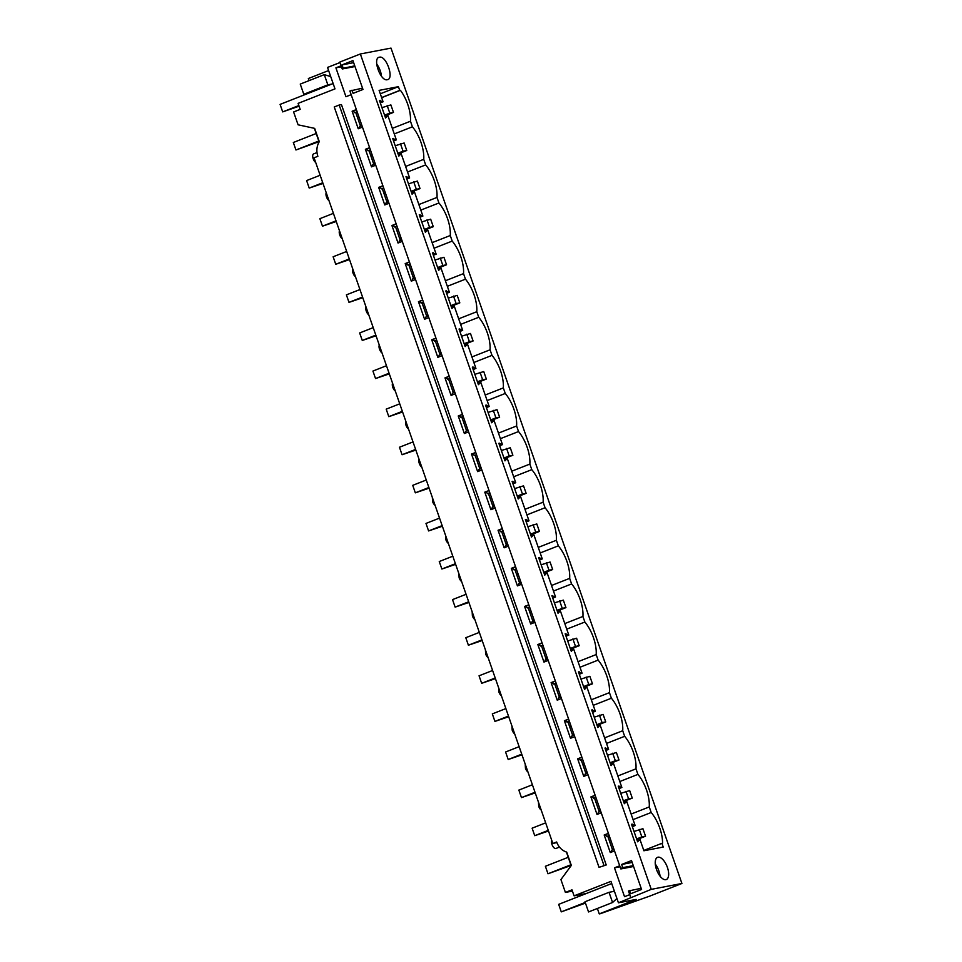 <?xml version="1.0" encoding="UTF-8"?>
<svg xmlns="http://www.w3.org/2000/svg" width="962" height="962" viewBox="0 0 962 962"><rect width="100%" height="100%" fill="white"/><g stroke="black" fill="none" stroke-linecap="round" stroke-linejoin="round"><path stroke-width="1.44" d="M556.866 842.532L552.849 843.494L556.673 841.99A15.921 14.105 -100.9 0 0 566.702 852.116L571.332 865.415L560.93 879.593L565.403 892.435L572.414 891.089M559.463 847.089L555.916 848.484A4.774 2.189 -111.5 0 1 551.984 844.456A4.774 2.189 -111.5 0 1 551.743 840.307M339.983 62.542L327.525 67.436L334.992 88.877L298.112 103.379L300.192 109.367L293.602 111.965L298.088 124.807L314.67 128.379L319.3 141.679A15.921 14.105 79.1 0 0 317.881 156.301L314.069 157.804L552.849 843.494M597.366 908.477L599.254 913.9L600.372 913.684L649.951 896.031L681.914 883.477L651.262 889.357L618.434 902.801L610.954 881.36L574.073 895.85L571.981 889.85L565.403 892.435M629.749 894.648L624.53 896.692L614.477 867.832L619.696 865.776M620.694 868.47L623.364 867.964L620.634 868.482L349.891 91.005L362.53 88.155M614.514 850.889L610.281 852.548L604.172 835.004L608.405 833.345M601.25 812.794L597.017 814.453L590.908 796.909L595.129 795.249M587.974 774.699L583.754 776.37L577.645 758.814L581.866 757.154M574.711 736.615L570.49 738.275L564.381 720.718L568.602 719.059M561.447 698.52L557.226 700.18L551.118 682.623L555.339 680.964M548.184 660.425L543.963 662.084L537.842 644.54L542.075 642.881M534.92 622.33L530.687 623.989L524.579 606.445L528.811 604.785M521.657 584.235L517.424 585.894L511.315 568.35L515.536 566.69M508.381 546.139L504.16 547.799L498.051 530.254L502.272 528.595M495.117 508.044L490.897 509.704L484.788 492.159L489.009 490.5M481.854 469.949L477.633 471.608L471.512 454.064L475.745 452.405M468.59 431.854L464.357 433.513L458.249 415.969L462.481 414.309M455.327 393.759L451.094 395.418L444.985 377.874L449.206 376.214M442.051 355.663L437.83 357.335L431.722 339.778L435.942 338.119M428.787 317.58L424.567 319.24L418.458 301.683L422.679 300.024M415.524 279.485L411.303 281.144L405.194 263.588L409.415 261.929M402.26 241.39L398.04 243.049L391.919 225.505L396.152 223.833M388.997 203.295L384.764 204.954L378.655 187.41L382.888 185.75M375.733 165.199L371.5 166.859L365.392 149.314L369.612 147.655M362.458 127.104L358.237 128.764L352.128 111.219L356.349 109.56M341.113 65.801L335.906 67.845L345.959 96.717L351.166 94.673M681.914 883.477L391.005 48.1L360.353 53.98L339.814 62.061L342.051 68.506L344.781 67.977L342.111 68.494M606.228 864.97L599.037 867.351L334.247 106.962L339.177 105.026L341.438 104.593L606.228 864.97L599.037 867.351M571.151 865.656L566.402 852.019M574.073 895.85L586.327 893.506M612.578 902.5L588.54 911.952L584.992 901.755L609.03 892.315L612.578 902.5L616.931 898.496M599.254 913.9L636.135 899.41L618.434 902.801M630.711 897.426L628.475 890.98L641.173 888.323M614.477 867.832L620.033 866.762M620.863 868.939L633.573 866.497M629.557 890.547L630.663 893.734L641.57 889.453L631.517 860.581L621.632 864.465L622.751 867.652L633.273 865.632M622.751 867.652L620.634 868.482M380.182 100.337L379.461 100.481L385.57 118.025L387.89 115.584L396.344 139.875L392.724 138.576L398.833 156.121L401.154 153.667L409.62 177.97L405.988 176.659L412.097 194.216L414.418 191.763L422.883 216.065L419.252 214.754L425.372 232.311L427.681 229.858L436.147 254.16L432.527 252.85L438.636 270.406L440.945 267.953L449.41 292.256L445.791 290.945L451.899 308.489L454.22 306.048L462.674 330.351L459.054 329.04L465.163 346.585L467.484 344.143L475.937 368.446L472.318 367.135L478.427 384.68L480.747 382.239L489.213 406.529L485.582 405.23L491.69 422.775L494.011 420.334L502.477 444.624L498.857 443.326L504.966 460.87L507.275 458.429L515.74 482.72L512.121 481.421L518.229 498.965L520.55 496.524L529.004 520.815L525.384 519.516L531.493 537.061L533.814 534.619L542.267 558.91L538.648 557.611L544.757 575.156L547.077 572.715L555.543 597.005L551.911 595.706L558.02 613.251L560.341 610.798L568.807 635.1L565.175 633.79L571.296 651.346L573.605 648.893L582.07 673.196L578.451 671.885L584.559 689.441L586.88 686.988L595.334 711.291L591.714 709.98L597.823 727.525L600.144 725.083L608.597 749.386L604.978 748.075L611.086 765.62L613.407 763.179L621.861 787.481L618.241 786.17L624.35 803.715L626.671 801.274L635.136 825.564L631.505 824.266L637.626 841.81L639.934 839.369L643.903 850.769L663.227 847.053L661.916 843.313L662.577 843.181A26.275 12.049 68.5 0 0 651.19 812.493L649.254 806.938A26.275 12.049 68.5 0 0 637.926 774.398L635.99 768.842A26.275 12.049 68.5 0 0 624.651 736.303L622.715 730.747A26.275 12.049 68.5 0 0 611.387 698.22L609.451 692.652A26.275 12.049 68.5 0 0 598.123 660.124L596.187 654.557A26.275 12.049 68.5 0 0 584.86 622.029L582.924 616.462A26.275 12.049 68.5 0 0 571.596 583.934L569.66 578.366A26.275 12.049 68.5 0 0 558.333 545.839L556.385 540.271A26.275 12.049 68.5 0 0 545.057 507.744L543.121 502.176A26.275 12.049 68.5 0 0 531.794 469.648L529.858 464.081A26.275 12.049 68.5 0 0 518.53 431.553L516.594 425.986A26.275 12.049 68.5 0 0 505.266 393.458L503.33 387.902A26.275 12.049 68.5 0 0 492.003 355.363L490.067 349.807A26.275 12.049 68.5 0 0 478.727 317.268L476.791 311.712A26.275 12.049 68.5 0 0 465.464 279.172L463.528 273.617A26.275 12.049 68.5 0 0 452.2 241.089L450.264 235.522A26.275 12.049 68.5 0 0 438.937 202.994L437.001 197.426A26.275 12.049 68.5 0 0 425.673 164.899L423.737 159.331A26.275 12.049 68.5 0 0 412.409 126.804L410.461 121.236A26.275 12.049 68.5 0 0 400.396 90.296L399.735 90.428L398.424 86.676L379.112 90.38L383.08 101.78L379.509 100.601M612.541 849.939L607.804 836.315L604.172 835.004M611.062 852.248L611.664 850.288L613.984 849.374M632.238 824.121L631.553 824.398M608.441 833.477L604.906 834.872M599.278 811.844L594.528 798.219L590.908 796.909M597.799 814.153L598.388 812.193L600.721 811.279M618.975 786.026L618.289 786.303M595.177 795.382L591.642 796.776M586.014 773.749L581.264 760.124L577.645 758.814M584.535 776.057L585.124 774.097L587.457 773.183M605.699 747.943L605.026 748.208M581.914 757.286L578.366 758.681M572.751 735.653L568.001 722.029L564.381 720.718M571.272 737.962L571.861 736.002L574.182 735.088M592.436 709.848L591.762 710.112M568.65 719.191L565.103 720.586M559.487 697.57L554.737 683.934L551.118 682.623M557.996 699.867L558.597 697.919L560.918 697.005M579.172 671.753L578.487 672.017M555.387 681.096L551.839 682.491M546.212 659.475L541.474 645.839L537.842 644.54M544.732 661.772L545.334 659.824L547.655 658.91M565.909 633.657L565.223 633.922M542.111 643.001L538.576 644.396M532.948 621.38L528.21 607.743L524.579 606.445M531.469 623.677L532.07 621.729L534.391 620.815M552.645 595.562L551.96 595.827M528.847 604.906L525.312 606.3M519.684 583.285L514.935 569.648L511.315 568.35M518.205 585.593L518.795 583.633L521.127 582.719M539.381 557.467L538.696 557.732M515.584 566.81L512.049 568.205M506.421 545.189L501.671 531.553L498.051 530.254M504.942 547.498L505.531 545.538L507.852 544.624M526.106 519.372L525.432 519.636M502.32 528.715L498.773 530.11M493.157 507.094L488.407 493.458L484.788 492.159M491.678 509.403L492.267 507.443L494.588 506.529M512.842 481.277L512.157 481.541M489.057 490.632L485.509 492.015M479.894 468.999L475.144 455.375L471.512 454.064M478.403 471.308L479.004 469.348L481.325 468.434M499.579 443.181L498.893 443.458M475.793 452.537L472.246 453.92M466.618 430.904L461.88 417.28L458.249 415.969M465.139 433.213L465.74 431.253L468.061 430.339M486.315 405.086L485.63 405.363M462.518 414.442L458.982 415.837M453.355 392.809L448.605 379.184L444.985 377.874M451.875 395.117L452.465 393.157L454.798 392.243M473.051 366.991L472.366 367.268M449.254 376.346L445.719 377.741M440.091 354.713L435.341 341.089L431.722 339.778M438.612 357.022L439.201 355.062L441.534 354.148M459.776 328.908L459.102 329.172M435.99 338.251L432.443 339.646M426.827 316.618L422.077 302.994L418.458 301.683M425.348 318.927L425.938 316.967L428.258 316.053M446.512 290.813L445.839 291.077M422.727 300.156L419.179 301.551M413.564 278.523L408.814 264.899L405.194 263.588M412.073 280.832L412.674 278.872L414.995 277.97M433.249 252.717L432.563 252.982M409.463 262.061L405.916 263.456M400.288 240.44L395.55 226.804L391.919 225.505M398.809 242.737L399.41 240.789L401.731 239.875M419.985 214.622L419.3 214.887M396.188 223.966L392.652 225.361M387.025 202.345L382.287 188.708L378.655 187.41M385.546 204.641L386.135 202.693L388.468 201.779M406.722 176.527L406.036 176.792M382.924 185.87L379.389 187.265M373.761 164.249L369.011 150.613L365.392 149.314M372.282 166.558L372.871 164.598L375.204 163.684M393.458 138.432L392.773 138.696M369.661 147.775L366.113 149.17M360.497 126.154L355.748 112.518L352.128 111.219M359.018 128.463L359.608 126.503L361.928 125.589M356.397 109.68L352.85 111.075M335.906 67.845L341.45 66.787M342.28 68.963L354.99 66.522M342.051 68.506L354.762 65.849M309.079 80.628L308.345 78.523L328.607 70.563M307.744 93.518L303.8 94.276L327.838 84.836L324.29 74.639L330.712 76.587M324.29 74.639L300.252 84.091L303.8 94.276M603.968 865.403L339.177 105.026M541.209 810.076A4.774 2.189 -111.5 0 1 538.72 806.36L538.467 802.212M315.692 162.482A4.774 2.189 -111.5 0 1 313.203 158.766A4.774 2.189 -111.5 0 1 313.636 153.896A4.774 2.189 -111.5 0 1 313.816 153.848M328.956 200.565A4.774 2.189 -111.5 0 1 326.467 196.849A4.774 2.189 -111.5 0 1 326.214 192.713M342.219 238.66A4.774 2.189 -111.5 0 1 339.73 234.944A4.774 2.189 -111.5 0 1 339.49 230.808M355.495 276.755A4.774 2.189 -111.5 0 1 352.994 273.04A4.774 2.189 -111.5 0 1 352.753 268.891M368.759 314.851A4.774 2.189 -111.5 0 1 366.269 311.135A4.774 2.189 -111.5 0 1 366.017 306.986M382.022 352.946A4.774 2.189 -111.5 0 1 379.533 349.23A4.774 2.189 -111.5 0 1 379.281 345.081M395.286 391.041A4.774 2.189 -111.5 0 1 392.797 387.325A4.774 2.189 -111.5 0 1 392.544 383.177M408.549 429.136A4.774 2.189 -111.5 0 1 406.06 425.42A4.774 2.189 -111.5 0 1 405.82 421.272M421.813 467.231A4.774 2.189 -111.5 0 1 419.324 463.516A4.774 2.189 -111.5 0 1 419.083 459.367M435.089 505.327A4.774 2.189 -111.5 0 1 432.599 501.611L432.347 497.462M448.352 543.422A4.774 2.189 -111.5 0 1 445.863 539.706L445.61 535.557M461.616 581.517A4.774 2.189 -111.5 0 1 459.127 577.801L458.874 573.653M474.879 619.612A4.774 2.189 -111.5 0 1 472.39 615.884L472.15 611.748M488.143 657.695A4.774 2.189 -111.5 0 1 485.654 653.98L485.413 649.843M501.418 695.791A4.774 2.189 -111.5 0 1 498.929 692.075L498.677 687.938M514.682 733.886A4.774 2.189 -111.5 0 1 512.193 730.17L511.94 726.021M527.946 771.981A4.774 2.189 -111.5 0 1 525.456 768.265L525.204 764.117M614.417 891.281L609.03 892.315M360.353 53.98L651.262 889.357M379.437 57.203C386.231 55.159 394.552 79.04 387.277 79.702C380.483 81.746 372.162 57.852 379.437 57.203L378.992 57.335M665.848 879.677A11.941 5.483 68.5 0 0 666.305 879.545A11.941 5.483 68.5 0 0 667.219 866.894A11.941 5.483 68.5 0 0 658.02 857.178A11.941 5.483 68.5 0 0 657.563 857.31A11.941 5.483 68.5 0 0 656.661 869.949A11.941 5.483 68.5 0 0 665.848 879.677M343.145 68.074L342.027 64.887L352.934 60.606L362.987 89.478L353.102 93.362L351.996 90.175M621.632 864.465L632.166 862.445M638.996 839.549L637.097 840.295M383.08 101.78L380.291 102.874M357.191 111.953L355.748 112.518M396.344 139.875L393.566 140.969M370.454 150.048L369.011 150.613M409.62 177.97L406.83 179.064M383.718 188.143L382.287 188.708M422.883 216.065L420.093 217.159M396.981 226.238L395.55 226.804M436.147 254.16L433.357 255.255M410.245 264.334L408.814 264.899M449.41 292.256L446.621 293.35M423.52 302.429L422.077 302.994M462.674 330.351L459.884 331.445M436.784 340.524L435.341 341.089M475.937 368.446L473.16 369.54M450.048 378.619L448.605 379.184M489.213 406.529L486.423 407.635M463.311 416.714L461.88 417.28M502.477 444.624L499.687 445.719M476.575 454.81L475.144 455.375M515.74 482.72L512.95 483.814M489.85 492.893L488.407 493.458M529.004 520.815L526.214 521.909M503.114 530.988L501.671 531.553M542.267 558.91L539.49 560.004M516.378 569.083L514.935 569.648M555.543 597.005L552.753 598.099M529.641 607.178L528.21 607.743M568.807 635.1L566.017 636.195M542.905 645.274L541.474 645.839M582.07 673.196L579.28 674.29M556.168 683.369L554.737 683.934M595.334 711.291L592.544 712.385M569.444 721.464L568.001 722.029M608.597 749.386L605.807 750.48M582.707 759.559L581.264 760.124M621.861 787.481L619.083 788.575M595.971 797.654L594.528 798.219M635.136 825.564L632.347 826.671M609.235 835.75L607.804 836.315M634.186 825.757L632.287 826.502M609.174 835.581L606.854 836.495M625.721 801.454L623.821 802.2M620.923 787.662L619.023 788.407M595.911 797.486L593.59 798.4M612.457 763.359L610.557 764.105M607.659 749.566L605.759 750.312M582.647 759.391L580.327 760.305M599.194 725.264L597.294 726.009M594.396 711.471L592.484 712.217M569.384 721.296L567.051 722.209M585.93 687.169L584.03 687.914M581.12 673.376L579.22 674.121M556.12 683.2L553.787 684.114M572.667 649.073L570.767 649.831M567.857 635.281L565.957 636.026M542.845 645.105L540.524 646.019M559.403 610.99L557.491 611.736M554.593 597.186L552.693 597.931M529.581 607.01L527.26 607.924M546.127 572.895L544.227 573.641M541.329 559.09L539.429 559.836M516.317 568.915L513.997 569.829M532.864 534.8L530.964 535.545M528.066 520.995L526.166 521.741M503.054 530.82L500.733 531.733M519.6 496.705L517.7 497.45M514.79 482.9L512.89 483.645M489.79 492.736L487.457 493.65M506.337 458.609L504.437 459.355M501.527 444.805L499.627 445.562M476.527 454.641L474.194 455.555M493.073 420.514L491.173 421.26M488.263 406.722L486.363 407.467M463.251 416.546L460.93 417.46M479.797 382.419L477.898 383.165M475 368.626L473.1 369.372M449.988 378.451L447.667 379.365M466.534 344.324L464.634 345.069M461.736 330.531L459.836 331.277M436.724 340.356L434.403 341.269M453.27 306.229L451.37 306.974M448.46 292.436L446.56 293.182M423.46 302.26L421.128 303.174M440.007 268.133L438.107 268.879M435.197 254.341L433.297 255.086M410.197 264.165L407.864 265.079M426.743 230.038L424.843 230.796M421.933 216.246L420.033 216.991M396.921 226.07L394.6 226.984M413.48 191.943L411.568 192.701M408.67 178.15L406.77 178.896M383.658 187.975L381.337 188.889M400.204 153.86L398.304 154.605M395.406 140.055L393.506 140.801M370.394 149.88L368.073 150.793M386.94 115.765L385.04 116.51M382.142 101.96L380.243 102.706M357.13 111.784L354.81 112.698M342.027 64.887L353.643 62.662M331.782 84.079L327.838 84.836M319.131 141.955L314.382 128.319M376.707 64.093A11.941 5.483 -111.5 0 1 381.445 76.166M394.276 133.922L412.409 126.804M410.461 121.236L392.34 128.367M405.603 166.45L423.737 159.331M407.539 172.018L425.673 164.899M418.867 204.545L437.001 197.426M420.803 210.113L438.937 202.994M432.13 242.64L450.264 235.522M434.078 248.208L452.2 241.089M445.406 280.736L463.528 273.617M447.342 286.303L465.464 279.172M458.67 318.831L476.791 311.712M460.606 324.398L478.727 317.268M471.933 356.926L490.067 349.807M473.869 362.494L492.003 355.363M485.197 395.021L503.33 387.902M487.133 400.589L505.266 393.458M498.46 433.116L516.594 425.986M500.396 438.672L518.53 431.553M511.736 471.212L529.858 464.081M513.672 476.767L531.794 469.648M524.999 509.307L543.121 502.176M526.935 514.862L545.057 507.744M538.263 547.402L556.385 540.271M540.199 552.958L558.333 545.839M551.527 585.485L569.66 578.366M553.463 591.053L571.596 583.934M564.79 623.58L582.924 616.462M566.726 629.148L584.86 622.029M578.054 661.676L596.187 654.557M580.002 667.243L598.123 660.124M591.329 699.771L609.451 692.652M593.265 705.338L611.387 698.22M604.593 737.866L622.715 730.747M606.529 743.434L624.651 736.303M617.857 775.961L635.99 768.842M619.793 781.529L637.926 774.398M631.12 814.056L649.254 806.938M651.19 812.493L633.056 819.624M643.794 850.432L661.916 843.313M398.424 86.676L380.303 93.795M399.735 90.428L381.613 97.547M400.396 90.296L381.649 97.667M660.028 876.154A11.941 5.483 68.5 0 0 655.278 864.068M570.851 864.79L547.991 873.773L545.382 866.281L568.241 857.298M609.463 841.101L610.906 840.535M634.006 831.457L642.929 828.691L645.538 836.194L641.846 836.904L639.237 829.4M612.072 848.592L613.515 848.027M636.628 838.948L641.846 836.904M547.991 873.773L571.079 865.451M612.301 849.254L613.744 848.688M636.856 839.61L645.538 836.194M548.28 830.362L534.728 835.689L532.118 828.186L545.658 822.859M596.199 803.005L597.642 802.44M620.743 793.361L629.665 790.596L632.274 798.099L628.583 798.809L625.973 791.305M598.809 810.497L600.252 809.932M623.352 800.853L628.583 798.809M534.728 835.689L548.496 831.012M599.037 811.158L600.48 810.593M623.58 801.514L632.274 798.099M535.004 792.267L521.464 797.594L518.855 790.091L532.395 784.764M582.936 764.91L584.367 764.345M607.479 755.266L616.389 752.5L619.011 760.004L615.319 760.714L612.71 753.21M585.545 772.414L586.988 771.849M610.088 762.758L615.319 760.714M521.464 797.594L535.233 792.916M585.774 773.063L587.217 772.498M610.317 763.419L619.011 760.004M521.741 754.172L508.201 759.499L505.579 751.995L519.131 746.668M569.672 726.815L571.103 726.25M594.215 717.171L603.126 714.405L605.735 721.909L602.056 722.618L599.434 715.115M572.282 734.319L573.713 733.753M596.825 724.675L602.056 722.618M508.201 759.499L521.969 754.821M572.51 734.968L573.941 734.403M597.053 725.324L605.735 721.909M508.477 716.077L494.925 721.404L492.316 713.9L505.868 708.585M556.409 688.72L557.84 688.155M580.952 679.076L589.862 676.31L592.472 683.814L588.78 684.523L586.171 677.02M559.018 696.223L560.449 695.658M583.561 686.579L588.78 684.523M494.925 721.404L508.706 716.726M559.247 696.873L560.678 696.308M583.79 687.229L592.472 683.814M495.214 677.982L481.661 683.309L479.052 675.805L492.604 670.49M543.133 650.625L544.576 650.059M567.688 640.981L576.599 638.227L579.208 645.718L575.516 646.428L572.907 638.924M545.755 658.128L547.186 657.563M570.298 648.484L575.516 646.428M481.661 683.309L495.442 678.631M545.971 658.778L547.414 658.212M570.526 649.134L579.208 645.718M481.95 639.886L468.398 645.213L465.788 637.71L479.329 632.395M529.87 612.529L531.313 611.964M554.413 602.885L563.335 600.132L565.945 607.623L562.253 608.333L559.643 600.841M532.479 620.033L533.922 619.468M557.034 610.389L562.253 608.333M468.398 645.213L482.166 640.548M532.707 620.682L534.15 620.117M557.251 611.038L565.945 607.623M468.674 601.791L455.134 607.118L452.525 599.615L466.065 594.3M516.606 574.434L518.049 573.869M541.149 564.79L550.072 562.036L552.681 569.528L548.989 570.238L546.38 562.746M519.215 581.938L520.658 581.373M543.758 572.294L548.989 570.238M455.134 607.118L468.903 602.452M519.444 582.587L520.887 582.022M543.987 572.943L552.681 569.528M455.411 563.696L441.871 569.023L439.261 561.531L452.801 556.204M503.342 536.339L504.773 535.786M527.885 526.695L536.796 523.941L539.417 531.433L535.726 532.142L533.104 524.651M505.952 543.843L507.395 543.277M530.495 534.199L535.726 532.142M441.871 569.023L455.639 564.357M506.18 544.492L507.611 543.927M530.723 534.848L539.417 531.433M442.147 525.613L428.595 530.928L425.986 523.436L439.538 518.109M490.079 498.256L491.51 497.691M514.622 488.6L523.532 485.846L526.142 493.338L522.45 494.047L519.841 486.556M492.688 505.747L494.119 505.182M517.231 496.103L522.45 494.047M428.595 530.928L442.376 526.262M492.917 506.397L494.348 505.832M517.46 496.753L526.142 493.338M428.884 487.518L415.331 492.833L412.722 485.341L426.274 480.014M476.803 460.161L478.246 459.595M501.358 450.517L510.269 447.751L512.878 455.254L509.187 455.952L506.577 448.46M479.425 467.652L480.856 467.087M503.968 458.008L509.187 455.952M415.331 492.833L429.112 488.167M479.653 468.314L481.084 467.748M504.196 458.658L512.878 455.254M415.62 449.422L402.068 454.737L399.458 447.246L413.011 441.919M463.54 422.065L464.983 421.5M488.083 412.421L497.005 409.656L499.615 417.159L495.923 417.869L493.314 410.365M466.149 429.557L467.592 428.992M490.704 419.913L495.923 417.869M402.068 454.737L415.849 450.072M466.378 430.218L467.821 429.653M490.933 420.574L499.615 417.159M402.344 411.327L388.804 416.654L386.195 409.151L399.735 403.824M450.276 383.97L451.719 383.405M474.819 374.326L483.742 371.56L486.351 379.064L482.659 379.774L480.05 372.27M452.886 391.462L454.329 390.897M477.429 381.818L482.659 379.774M388.804 416.654L402.573 411.976M453.114 392.123L454.557 391.558M477.657 382.479L486.351 379.064M389.081 373.232L375.541 378.559L372.931 371.055L386.471 365.728M437.013 345.875L438.444 345.31M461.556 336.231L470.466 333.465L473.088 340.969L469.396 341.678L466.786 334.175M439.622 353.379L441.065 352.813M464.165 343.723L469.396 341.678M375.541 378.559L389.309 373.881M439.85 354.028L441.281 353.463M464.393 344.384L473.088 340.969M375.817 335.137L362.277 340.464L359.656 332.96L373.208 327.633M423.749 307.78L425.18 307.215M448.292 298.136L457.203 295.37L459.812 302.874L456.132 303.583L453.511 296.08M426.358 315.283L427.789 314.718M450.901 305.639L456.132 303.583M362.277 340.464L376.046 335.786M426.587 315.933L428.018 315.368M451.13 306.289L459.812 302.874M362.554 297.042L349.002 302.369L346.392 294.865L359.944 289.55M410.485 269.685L411.916 269.12M435.028 260.041L443.939 257.275L446.548 264.778L442.857 265.488L440.247 257.984M413.095 277.188L414.526 276.623M437.638 267.544L442.857 265.488M349.002 302.369L362.782 297.691M413.323 277.838L414.754 277.272M437.866 268.194L446.548 264.778M349.29 258.946L335.738 264.273L333.129 256.77L346.681 251.455M397.21 231.589L398.653 231.024M421.765 221.945L430.675 219.192L433.285 226.683L429.593 227.393L426.984 219.889M399.831 239.093L401.262 238.528M424.374 229.449L429.593 227.393M335.738 264.273L349.519 259.596M400.048 239.742L401.491 239.177M424.603 230.098L433.285 226.683M336.027 220.851L322.474 226.178L319.865 218.675L333.405 213.36M383.946 193.494L385.389 192.929M408.489 183.85L417.412 181.096L420.021 188.588L416.33 189.298L413.72 181.794M386.556 200.998L387.999 200.433M411.111 191.354L416.33 189.298M322.474 226.178L336.243 221.513M386.784 201.647L388.227 201.082M411.327 192.003L420.021 188.588M322.751 182.756L309.211 188.083L306.601 180.579L320.142 175.264M370.683 155.399L372.126 154.834M395.226 145.755L404.148 143.001L406.758 150.493L403.066 151.202L400.457 143.711M373.292 162.903L374.735 162.337M397.835 153.259L403.066 151.202M309.211 188.083L322.979 183.417M373.521 163.552L374.964 162.987M398.064 153.908L406.758 150.493M318.807 141.005L295.947 149.988L293.326 142.496L316.197 133.502M357.419 117.304L358.85 116.739M381.962 107.66L390.873 104.906L393.482 112.398L389.802 113.107L387.181 105.616M360.028 124.807L361.459 124.242M384.572 115.163L389.802 113.107M295.947 149.988L319.035 141.654M360.257 125.457L361.688 124.892M384.8 115.813L393.482 112.398M611.712 883.525L558.669 904.364L561.279 911.868L585.461 903.102M561.279 911.868L585.233 902.452M612.974 891.558L614.321 891.028M333.129 83.55L280.086 104.389L282.696 111.893L299.086 106.181M282.696 111.893L298.857 105.543M317.015 152.561L313.636 153.896"/></g></svg>
